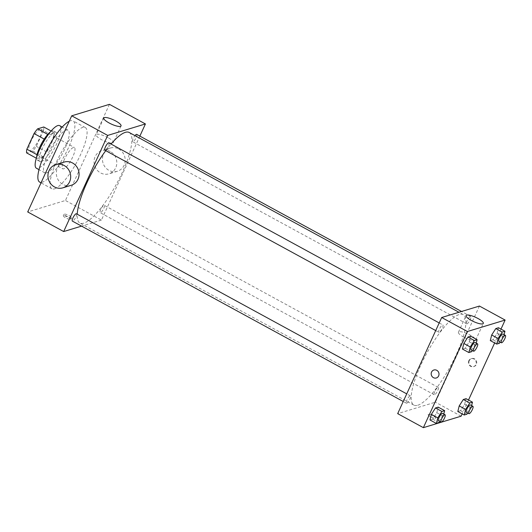 <?xml version="1.0" encoding="UTF-8"?>
<svg xmlns="http://www.w3.org/2000/svg" width="532" height="532" viewBox="0 0 532 532"><rect width="100%" height="100%" fill="white"/><g stroke="black" fill="none" stroke-linecap="round" stroke-linejoin="round"><path stroke-width="0.4" stroke-dasharray="2.66 2" d="M64.385 159.42A12.13 3.179 118.6 0 0 62.769 168.79A12.13 3.179 118.6 0 0 71.368 159.667A12.13 3.179 118.6 0 0 74.387 147.497A12.13 3.179 118.6 0 0 64.385 159.42M30.982 141.206A12.13 3.179 118.6 0 0 29.373 150.583A12.13 3.179 118.6 0 0 37.972 141.452A12.13 3.179 118.6 0 0 40.984 129.283A12.13 3.179 118.6 0 0 30.982 141.206M43.484 130.666L36.309 146.333A16.293 4.269 118.6 0 1 32.751 151.015L43.026 156.621A16.293 4.269 118.6 0 0 46.583 151.939L53.759 136.265L43.484 130.666A16.293 4.269 118.6 0 0 43.757 126.982M32.751 151.015L26.6 152.883M43.026 156.621L36.874 158.489L36.316 158.184M37.021 154.732L44.229 139.085M37.147 154.805A16.293 4.269 118.6 0 0 36.874 158.489M53.759 136.265A16.293 4.269 118.6 0 0 54.031 132.588L51.132 131.005M44.322 139.131A16.293 4.269 118.6 0 1 47.88 134.456L54.031 132.588M50.46 131.803A16.678 4.369 -61.4 0 1 53.439 130.892A16.678 4.369 -61.4 0 1 50.301 145.708A16.678 4.369 -61.4 0 1 38.73 160.225A16.678 4.369 -61.4 0 1 37.473 160.179A16.678 4.369 -61.4 0 1 36.622 157.186M41.297 161.622A16.678 4.369 118.6 0 0 52.867 147.111A16.678 4.369 118.6 0 0 56.006 132.295A16.678 4.369 118.6 0 0 42.261 148.687A16.678 4.369 118.6 0 0 40.04 161.582A16.678 4.369 118.6 0 0 41.297 161.622M46.583 151.939L36.309 146.333M59.637 125.638A24.259 6.357 -61.4 0 1 55.069 147.184A24.259 6.357 -61.4 0 1 38.244 168.298A24.259 6.357 -61.4 0 1 36.409 168.238M46.59 172.853A24.259 6.357 -61.4 0 1 44.761 172.787A24.259 6.357 -61.4 0 1 50.793 148.448A24.259 6.357 -61.4 0 1 67.983 130.194A24.259 6.357 -61.4 0 1 63.421 151.74A24.259 6.357 -61.4 0 1 46.59 172.853M69.213 121.269A34.873 9.137 -61.4 0 1 73.064 120.87A34.873 9.137 -61.4 0 1 66.5 151.846A34.873 9.137 -61.4 0 1 42.314 182.197A34.873 9.137 -61.4 0 1 39.681 182.104M54.517 188.853A34.873 9.137 118.6 0 0 78.703 158.503A34.873 9.137 118.6 0 0 85.273 127.527A34.873 9.137 118.6 0 0 56.525 161.808A34.873 9.137 118.6 0 0 51.883 188.76A34.873 9.137 118.6 0 0 54.517 188.853M109.452 104.339L65.443 200.478L27.704 211.942M70.656 219.344A4.17 1.037 24.6 0 0 70.916 219.151A4.17 1.037 24.6 0 0 67.557 216.477A4.17 1.037 24.6 0 0 63.335 215.679A4.17 1.037 24.6 0 0 66.181 218.113A4.17 1.037 24.6 0 0 70.656 219.344M139.863 136.106L101.413 220.088L65.443 200.478M101.413 220.088L81.556 226.12M108.867 142.849A4.183 1.097 -61.4 0 1 108.076 146.559A4.183 1.097 -61.4 0 1 105.176 150.204A4.183 1.097 -61.4 0 1 104.857 150.19M76.395 213.771A4.183 1.097 -61.4 0 1 75.604 217.488A4.183 1.097 -61.4 0 1 72.704 221.132A4.183 1.097 -61.4 0 1 72.385 221.119M100.787 209.428A4.183 1.097 118.6 0 0 100.229 212.66A4.183 1.097 118.6 0 0 103.195 209.515A4.183 1.097 118.6 0 0 104.239 205.312A4.183 1.097 118.6 0 0 100.787 209.428M136.711 134.383A4.183 1.097 -61.4 0 1 135.919 138.101A4.183 1.097 -61.4 0 1 133.02 141.745A4.183 1.097 -61.4 0 1 132.701 141.731A4.183 1.097 -61.4 0 1 132.9 139.357A4.183 1.097 -61.4 0 1 134.982 135.633M129.223 132.495A51.551 13.513 -61.4 0 1 119.514 178.287A51.551 13.513 -61.4 0 1 83.763 223.154A51.551 13.513 -61.4 0 1 79.873 223.014A51.551 13.513 -61.4 0 1 77.213 214.223M105.748 150.676A51.551 13.513 -61.4 0 1 111.042 144.032M71.222 185.289A12.13 11.312 73.1 0 1 62.803 184.365A12.13 11.312 73.1 0 1 56.339 172.435A12.13 11.312 73.1 0 1 64.166 162.074M110.324 151.534A12.13 11.312 -106.9 0 0 101.905 150.609A12.13 11.312 -106.9 0 0 94.61 165.505A12.13 11.312 -106.9 0 0 108.96 173.818A12.13 11.312 -106.9 0 0 116.787 163.464A12.13 11.312 -106.9 0 0 110.324 151.534M108.062 137.668A9.476 2.354 24.6 0 0 96.172 134.722A9.476 2.354 24.6 0 0 103.806 140.807A9.476 2.354 24.6 0 0 113.402 142.609A9.476 2.354 24.6 0 0 108.062 137.668M71.275 218A4.17 1.037 -155.4 0 1 66.793 216.77A4.17 1.037 -155.4 0 1 63.953 214.336A4.17 1.037 -155.4 0 1 68.176 215.127A4.17 1.037 -155.4 0 1 71.534 217.807A4.17 1.037 -155.4 0 1 71.275 218M118.709 148.987A12.13 11.312 73.1 0 1 125.173 160.917A12.13 11.312 73.1 0 1 117.346 171.271A12.13 11.312 73.1 0 1 102.995 162.958A12.13 11.312 73.1 0 1 110.29 148.062A12.13 11.312 73.1 0 1 118.709 148.987M417.766 405.244A51.551 13.513 118.6 0 0 453.523 360.383A51.551 13.513 118.6 0 0 463.232 314.592A51.551 13.513 118.6 0 0 420.732 365.265A51.551 13.513 118.6 0 0 413.876 405.111A51.551 13.513 118.6 0 0 417.766 405.244M439.179 332.3A4.183 1.097 -61.4 0 1 438.867 332.287A4.183 1.097 -61.4 0 1 439.904 328.091A4.183 1.097 -61.4 0 1 442.87 324.939A4.183 1.097 -61.4 0 1 442.318 328.178A4.183 1.097 -61.4 0 1 439.179 332.3M434.79 391.525A4.183 1.097 118.6 0 0 434.238 394.757A4.183 1.097 118.6 0 0 437.204 391.612A4.183 1.097 118.6 0 0 438.242 387.409A4.183 1.097 118.6 0 0 434.79 391.525M406.707 403.229A4.183 1.097 118.6 0 0 409.613 399.585A4.183 1.097 118.6 0 0 410.398 395.868A4.183 1.097 118.6 0 0 406.947 399.984A4.183 1.097 118.6 0 0 406.395 403.216A4.183 1.097 118.6 0 0 406.707 403.229M467.023 323.842A4.183 1.097 118.6 0 0 469.929 320.197A4.183 1.097 118.6 0 0 470.714 316.48A4.183 1.097 118.6 0 0 467.262 320.597A4.183 1.097 118.6 0 0 466.71 323.828A4.183 1.097 118.6 0 0 467.023 323.842M479.432 306.046L435.415 402.185L397.677 413.65M461.111 416.19L435.415 402.185M430.521 416.762A4.17 1.037 24.6 0 0 435.755 418.059A4.17 1.037 24.6 0 0 432.396 415.379A4.17 1.037 24.6 0 0 428.174 414.588A4.17 1.037 24.6 0 0 430.521 416.762A4.17 1.037 24.6 0 0 435.755 418.059A4.17 1.037 24.6 0 0 432.396 415.379A4.17 1.037 24.6 0 0 428.174 414.588A4.17 1.037 24.6 0 0 430.521 416.756M497.127 333.338L498.517 327.739L497.127 333.338L493.018 339.755L490.291 340.586L493.018 339.755L497.127 333.338L503.551 336.836L500.193 342.083M436.812 412.726L438.202 407.126L436.812 412.726L432.702 419.143L429.976 419.974L432.702 419.143L436.812 412.726L443.236 416.224L439.878 421.47M500.991 329.089L494.64 342.954M468.512 400.017L462.168 413.883M464.655 404.26L466.045 398.668L464.655 404.26L460.539 410.684L457.819 411.515L460.539 410.684L464.655 404.26L471.079 407.765L467.721 413.012M469.284 341.797L470.674 336.197L469.284 341.797L465.174 348.221L462.448 349.045L465.174 348.221L469.284 341.797L475.708 345.295L472.349 350.541M469.304 360.596A4.17 3.89 -106.9 0 0 474.052 366.508A4.17 3.89 -106.9 0 0 476.559 361.388A4.17 3.89 -106.9 0 0 469.304 360.596M433.893 369.999L433.886 369.999A4.17 3.89 73.1 0 1 438.634 375.911A4.17 3.89 73.1 0 1 436.313 377.973L436.313 377.979M468.778 360.756A4.17 3.89 -106.9 0 0 473.52 366.668A4.17 3.89 -106.9 0 0 476.027 361.554A4.17 3.89 -106.9 0 0 468.778 360.756M463.778 337.168A9.476 2.354 -155.4 0 1 458.438 332.227A9.476 2.354 -155.4 0 1 468.034 334.03A9.476 2.354 -155.4 0 1 475.668 340.114A9.476 2.354 -155.4 0 1 463.778 337.168M476.246 343.133L475.708 345.295M470.98 349.797A4.183 1.097 118.6 0 0 473.946 346.651A4.183 1.097 118.6 0 0 474.99 342.448M471.598 351.719L465.174 348.221M504.09 334.675L503.551 336.836M498.823 341.338A4.183 1.097 118.6 0 0 501.789 338.192A4.183 1.097 118.6 0 0 502.833 333.99M499.442 343.26L493.018 339.755M443.774 414.062L443.236 416.224M438.508 420.726A4.183 1.097 118.6 0 0 441.474 417.58A4.183 1.097 118.6 0 0 442.518 413.377M439.126 422.647L432.702 419.143M471.611 405.603L471.079 407.765M466.351 412.267A4.183 1.097 118.6 0 0 469.317 409.115A4.183 1.097 118.6 0 0 470.354 404.918M466.963 414.189L460.539 410.684M29.373 150.583L62.769 168.79M40.984 129.283L74.387 147.497M56.006 132.295L53.439 130.892M40.04 161.582L37.473 160.179M67.983 130.194L62.224 127.048M44.761 172.787L38.996 169.648M85.273 127.527L73.064 120.87M51.883 188.76L41.024 182.842M103.806 118.038L96.172 134.722M121.043 125.924L113.402 142.609M70.916 219.151L71.534 217.807M63.335 215.679L63.953 214.336M110.29 148.062L101.905 150.609M117.346 171.271L108.96 173.818M463.232 314.592L458.97 312.264M413.876 405.111L79.873 223.014M435.715 330.572L438.867 332.287M439.206 322.944L442.87 324.939M438.242 387.409L104.239 205.312M434.238 394.757L100.229 212.66M410.398 395.868L406.734 393.873M406.395 403.216L403.243 401.5M470.714 316.48L461.543 311.479M466.71 323.828L132.701 141.731M473.52 366.668L474.052 366.508M471.099 358.694L471.625 358.535M475.668 340.114L483.309 323.429M458.438 332.227L466.079 315.543"/><path stroke-width="0.8" d="M47.76 134.39L37.606 128.85L43.757 126.982L51.132 131.005M37.021 154.732L26.873 149.199A16.293 4.269 118.6 0 0 26.6 152.883L36.316 158.184M26.873 149.199L34.048 133.532A16.293 4.269 118.6 0 1 37.606 128.85M44.229 139.085L34.048 133.532M36.622 157.186A16.678 4.369 -61.4 0 1 41.616 143.447A16.678 4.369 -61.4 0 1 50.46 131.803M38.996 169.648L36.409 168.238A24.259 6.357 -61.4 0 1 42.44 143.893A24.259 6.357 -61.4 0 1 59.637 125.638L62.224 127.048M41.024 182.842L39.681 182.104A34.873 9.137 -61.4 0 1 45.519 152.611A34.873 9.137 -61.4 0 1 69.213 121.269M81.556 226.12L63.674 231.553L27.704 211.942L71.714 115.81L109.452 104.339L145.422 123.949L139.863 136.106M435.715 330.572L104.857 150.19A4.183 1.097 -61.4 0 1 105.901 145.994A4.183 1.097 -61.4 0 1 108.867 142.849L439.206 322.944M403.243 401.5L72.385 221.119A4.183 1.097 -61.4 0 1 73.429 216.923A4.183 1.097 -61.4 0 1 76.395 213.771L406.734 393.873M63.674 231.553L107.683 135.421L145.422 123.949M134.982 135.633A4.183 1.097 -61.4 0 1 136.711 134.383L461.543 311.479M77.213 214.223A51.551 13.513 -61.4 0 1 105.748 150.676M111.042 144.032A51.551 13.513 -61.4 0 1 129.223 132.495L458.97 312.264M55.78 164.621L64.166 162.074A12.13 11.312 73.1 0 1 78.517 170.393A12.13 11.312 73.1 0 1 71.222 185.289L62.836 187.836A12.13 11.312 -106.9 0 0 70.131 172.94A12.13 11.312 -106.9 0 0 55.78 164.621A12.13 11.312 -106.9 0 0 47.953 174.981A12.13 11.312 -106.9 0 0 54.417 186.912A12.13 11.312 -106.9 0 0 62.836 187.836M107.683 135.421L71.714 115.81M115.703 120.983A9.476 2.354 -155.4 0 1 121.043 125.924A9.476 2.354 -155.4 0 1 111.441 124.122A9.476 2.354 -155.4 0 1 103.806 118.038A9.476 2.354 -155.4 0 1 115.703 120.983M462.168 413.883L461.111 416.19L423.372 427.662L397.677 413.65L441.693 317.511L479.432 306.046L505.121 320.058L500.991 329.089M490.291 340.586L491.681 334.994L495.791 328.57L498.517 327.739L495.791 328.57L491.681 334.994L490.291 340.586L496.715 344.084L498.105 338.492L502.215 332.068L504.941 331.243L504.09 334.675M429.976 419.974L431.366 414.375L435.475 407.958L438.202 407.126L435.475 407.958L431.366 414.375L429.976 419.974L436.4 423.472L437.789 417.879L441.899 411.455L444.626 410.631L443.774 414.062M494.64 342.954L468.512 400.017M423.372 427.662L467.382 331.522L505.121 320.058M457.819 411.515L459.209 405.916L463.319 399.499L466.045 398.668L463.319 399.499L459.209 405.916L457.819 411.515L464.243 415.013L465.633 409.421L469.743 402.997L472.469 402.172L471.611 405.603M462.448 349.045L463.838 343.453L467.954 337.029L470.674 336.197L467.954 337.029L463.838 343.453L462.448 349.045L468.872 352.55L470.261 346.95L474.378 340.527L477.098 339.702L476.246 343.133M467.382 331.522L441.693 317.511M471.418 320.483A9.476 2.354 -155.4 0 1 466.079 315.543A9.476 2.354 -155.4 0 1 475.675 317.345A9.476 2.354 -155.4 0 1 483.309 323.429A9.476 2.354 -155.4 0 1 471.418 320.483M438.634 375.911A4.17 3.89 73.1 0 1 431.379 375.12A4.17 3.89 73.1 0 1 438.042 371.376A4.17 3.89 73.1 0 1 438.634 375.911M436.313 377.973A4.17 3.89 73.1 0 1 431.379 375.12A4.17 3.89 73.1 0 1 433.893 369.999M472.349 350.541L471.598 351.719L468.872 352.55M477.556 343.852L474.99 342.448A4.183 1.097 118.6 0 0 471.538 346.565A4.183 1.097 118.6 0 0 470.98 349.797L473.553 351.2A4.183 1.097 118.6 0 0 476.519 348.048A4.183 1.097 118.6 0 0 477.556 343.852A4.183 1.097 118.6 0 0 474.105 347.968A4.183 1.097 118.6 0 0 473.553 351.2M470.261 346.95L463.838 343.453M474.378 340.527L467.954 337.029M477.098 339.702L470.674 336.197M500.193 342.083L499.442 343.26L496.715 344.084M505.4 335.393L502.833 333.99A4.183 1.097 118.6 0 0 499.382 338.106A4.183 1.097 118.6 0 0 498.823 341.338L501.397 342.741A4.183 1.097 118.6 0 0 504.363 339.589A4.183 1.097 118.6 0 0 505.4 335.393A4.183 1.097 118.6 0 0 501.949 339.502A4.183 1.097 118.6 0 0 501.397 342.741M498.105 338.492L491.681 334.994M502.215 332.068L495.791 328.57M504.941 331.243L498.517 327.739M439.878 421.47L439.126 422.647L436.4 423.472M445.084 414.78L442.518 413.377A4.183 1.097 118.6 0 0 439.066 417.494A4.183 1.097 118.6 0 0 438.508 420.726L441.081 422.129A4.183 1.097 118.6 0 0 444.047 418.977A4.183 1.097 118.6 0 0 445.084 414.78A4.183 1.097 118.6 0 0 441.633 418.89A4.183 1.097 118.6 0 0 441.081 422.129M437.789 417.879L431.366 414.375M441.899 411.455L435.475 407.958M444.626 410.631L438.202 407.126M467.721 413.012L466.963 414.189L464.243 415.013M472.928 406.322L470.354 404.918A4.183 1.097 118.6 0 0 466.91 409.035A4.183 1.097 118.6 0 0 466.351 412.267L468.918 413.67A4.183 1.097 118.6 0 0 471.884 410.518A4.183 1.097 118.6 0 0 472.928 406.322A4.183 1.097 118.6 0 0 469.477 410.431A4.183 1.097 118.6 0 0 468.918 413.67M465.633 409.421L459.209 405.916M469.743 402.997L463.319 399.499M472.469 402.172L466.045 398.668"/></g></svg>

